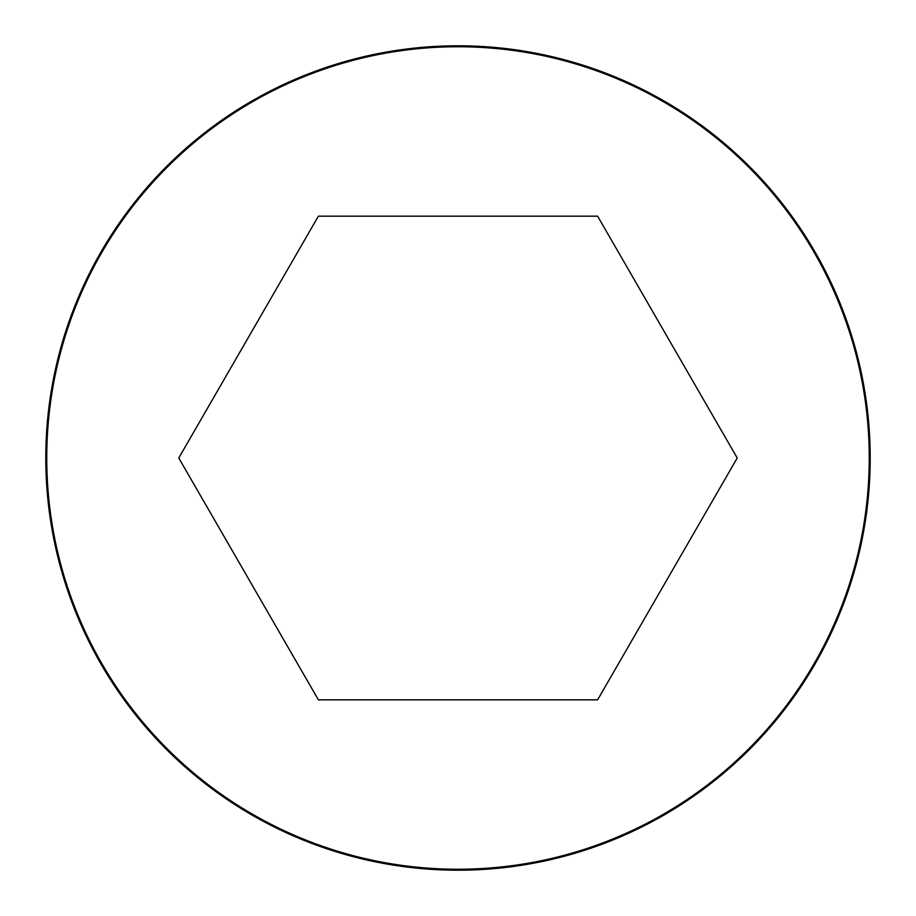 <?xml version="1.0" encoding="UTF-8"?>
<svg xmlns="http://www.w3.org/2000/svg" width="916" height="916" viewBox="0 0 916 916"><rect width="100%" height="100%" fill="white"/><g stroke="black" fill="none" stroke-linecap="round" stroke-linejoin="round"><path stroke-width="1.37" d="M458 45.8A412.2 412.2 0 0 0 101.023 664.1A412.2 412.2 0 0 0 814.977 664.1A412.2 412.2 0 0 0 458 45.8A412.2 412.2 0 0 0 101.023 664.1A412.2 412.2 0 0 0 814.977 664.1A412.2 412.2 0 0 0 458 45.8M737.231 458L597.621 216.176L318.379 216.176L178.769 458L318.379 699.824L597.621 699.824L737.231 458M458 46.75A411.25 411.25 0 0 0 101.848 663.619A411.25 411.25 0 0 0 814.152 663.619A411.25 411.25 0 0 0 458 46.75"/></g></svg>
